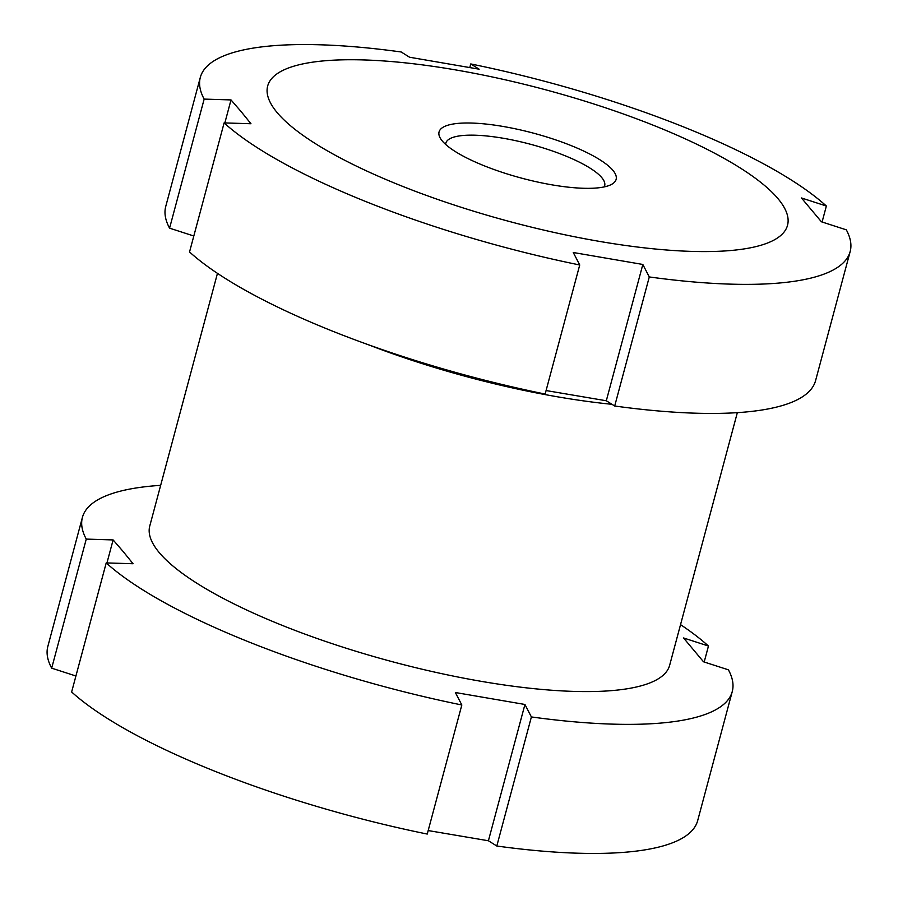 <?xml version="1.0" encoding="UTF-8"?>
<svg xmlns="http://www.w3.org/2000/svg" width="898" height="898" viewBox="0 0 898 898"><rect width="100%" height="100%" fill="white"/><g stroke="black" fill="none" stroke-linecap="round" stroke-linejoin="round"><path stroke-width="1.35" d="M368.191 344.675A269.108 68.293 15 0 0 611.998 404.313M217.462 273.351L149.764 526.015A269.108 68.293 15 0 0 159.272 552.629A269.108 68.293 15 0 0 437.203 672.669A269.108 68.293 15 0 0 669.639 665.317L737.337 412.653M160.663 485.347A336.391 85.366 15 0 0 82.414 517.405A336.391 85.366 15 0 0 86.264 539.092L113.114 539.934L123.172 551.54L133.072 563.742L106.222 562.911A336.391 85.366 15 0 0 461.83 704.986L455.365 692.515L524.937 704.47L531.391 716.941L496.807 846.017A336.391 85.366 15 0 0 697.679 820.604L732.263 691.527A336.391 85.366 15 0 0 728.424 669.841L703.504 661.781L683.546 637.962L708.466 646.032A336.391 85.366 15 0 0 680.538 624.649M496.807 846.017L488.411 840.764L428.178 830.56M106.222 562.911L71.638 691.976A336.391 85.366 15 0 0 427.246 834.062L461.83 704.986M531.391 716.941A336.391 85.366 15 0 0 732.263 691.527M488.411 840.764L524.937 704.47M708.466 646.032L704.189 661.994M82.414 517.405L47.83 646.47A336.391 85.366 15 0 0 51.68 668.157L86.264 539.092M106.952 562.934L113.114 539.934M75.915 676.003L51.68 668.157M649.288 276.943L614.703 406.008A336.391 85.366 15 0 0 815.586 380.595L850.17 251.53A336.391 85.366 15 0 0 846.32 229.843L821.401 221.772L801.443 197.964L826.362 206.024A336.391 85.366 15 0 0 470.754 63.938L479.15 69.191L409.589 57.236L401.193 51.983A336.391 85.366 15 0 0 200.321 77.396A336.391 85.366 15 0 0 204.16 99.094L231.011 99.925L241.068 111.532L250.969 123.744L224.118 122.903A336.391 85.366 15 0 0 579.726 264.989L573.272 252.506L642.833 264.461L649.288 276.943A336.391 85.366 15 0 0 850.17 251.53M614.703 406.008L606.307 400.766L546.085 390.551M224.118 122.903L189.534 251.968A336.391 85.366 15 0 0 545.142 394.054L579.726 264.989M604.208 186.896A82.223 20.867 15 0 0 604.668 185.751A82.223 20.867 15 0 0 601.761 177.613A82.223 20.867 15 0 0 516.833 140.93A82.223 20.867 15 0 0 445.812 143.186A82.223 20.867 15 0 0 445.632 144.41M612.885 170.317A91.641 23.258 15 0 0 506.64 127.089A91.641 23.258 15 0 0 440.592 138.674A91.641 23.258 15 0 0 442.31 141.008A91.641 23.258 15 0 0 525.207 179.084A91.641 23.258 15 0 0 611.448 184.449A91.641 23.258 15 0 0 612.885 170.317M277.168 112.62A269.108 68.293 15 0 0 599.46 241.394A269.108 68.293 15 0 0 778.027 198.705A269.108 68.293 15 0 0 455.735 69.932A269.108 68.293 15 0 0 277.168 112.62M606.307 400.766L642.833 264.461M826.362 206.024L822.085 221.997M469.822 67.44L470.754 63.938M200.321 77.396L165.737 206.473A336.391 85.366 15 0 0 169.576 228.159L204.16 99.094M224.848 122.925L231.011 99.925M193.811 236.006L169.576 228.159"/></g></svg>
